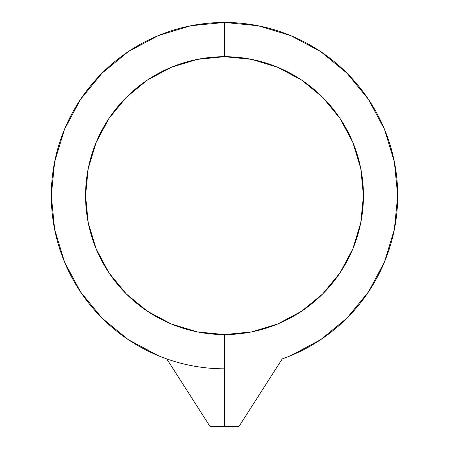 <?xml version="1.0" encoding="UTF-8"?>
<svg xmlns="http://www.w3.org/2000/svg" width="449" height="449" viewBox="0 0 449 449"><rect width="100%" height="100%" fill="white"/><g stroke="black" fill="none" stroke-linecap="round" stroke-linejoin="round"><path stroke-width="0.67" d="M188.631 393.066L210.07 426.55L238.93 426.55L282.23 358.919A173.185 173.185 0 0 0 224.5 22.45L190.713 25.778L158.222 35.634L128.335 51.601M282.062 359.172L261.47 391.343M128.285 51.635L102.041 73.176L80.534 99.369L102.041 73.176L128.285 51.635M80.5 99.42L64.499 129.363L54.643 161.848L51.315 195.579M51.315 195.635L54.643 229.422L64.499 261.913L80.466 291.799M80.5 291.85L102.041 318.094L128.234 339.601L102.041 318.094L80.5 291.85M128.285 339.635L158.222 355.636M290.778 355.636L320.665 339.669M320.715 339.635L346.959 318.094L368.466 291.901L346.959 318.094M368.5 291.85L384.501 261.913L394.357 229.422L397.685 195.697M397.685 195.635L394.357 161.848L384.501 129.363L368.534 99.47M346.959 73.176L368.5 99.42L346.959 73.176L320.766 51.669M320.715 51.635L290.778 35.634L258.287 25.778L224.556 22.45M224.5 368.82A173.185 173.185 0 0 1 166.77 358.919L210.07 426.55L166.77 358.919A173.185 173.185 0 0 1 224.5 22.45L224.5 56.692A138.943 138.943 0 0 1 363.443 195.635A138.943 138.943 0 0 1 224.5 334.578L224.5 426.55L224.5 334.578L197.392 331.906L171.327 323.998L147.306 311.163L126.253 293.882L108.972 272.829L96.137 248.808L88.228 222.743L85.557 195.635L88.228 168.532L96.137 142.468L108.972 118.446L126.253 97.388L147.306 80.113L171.327 67.271L197.392 59.363L224.5 56.692L251.608 59.363L277.673 67.271L301.694 80.113L322.747 97.388L340.028 118.446L352.863 142.468L360.772 168.532L363.443 195.635L360.772 222.743L352.863 248.808L340.028 272.829L322.747 293.882L301.694 311.163L277.673 323.998L251.608 331.906L224.5 334.578A138.943 138.943 0 0 1 85.557 195.635A138.943 138.943 0 0 1 224.5 56.692L224.5 22.45A173.185 173.185 0 0 0 166.77 358.919M260.369 393.066L238.93 426.55L210.07 426.55M208.836 424.625L188.838 393.386M224.5 22.45A173.185 173.185 0 0 1 282.23 358.919L238.93 426.55"/></g></svg>
